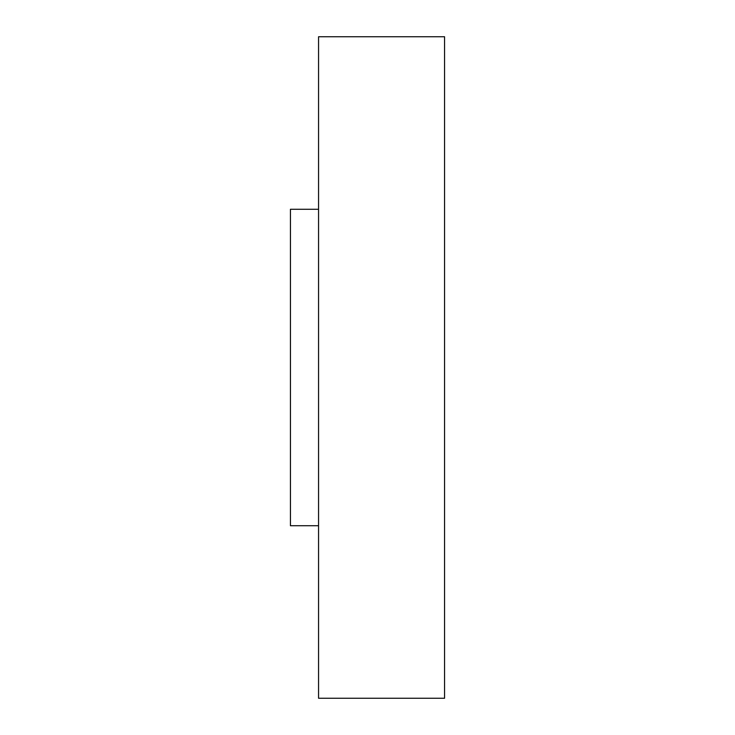 <?xml version="1.0" encoding="UTF-8"?>
<svg xmlns="http://www.w3.org/2000/svg" width="735" height="735" viewBox="0 0 735 735"><rect width="100%" height="100%" fill="white"/><g stroke="black" fill="none" stroke-linecap="round" stroke-linejoin="round"><path stroke-width="1.1" d="M318.558 525.727L290.435 525.727L290.435 209.273L318.558 209.273M318.558 698.25L318.558 36.75L444.565 36.75L444.565 698.25L318.558 698.25"/></g></svg>
